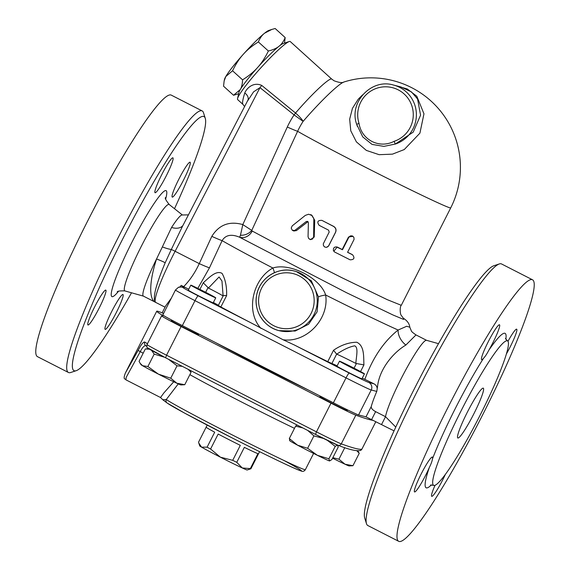 <?xml version="1.0" encoding="UTF-8"?>
<svg xmlns="http://www.w3.org/2000/svg" width="570" height="570" viewBox="0 0 570 570"><rect width="100%" height="100%" fill="white"/><g stroke="black" fill="none" stroke-linecap="round" stroke-linejoin="round"><path stroke-width="0.85" d="M223.141 295.923L218.289 305.477L220.854 306.966A109.112 2.857 -153.1 0 0 250.807 322.741L283.176 339.798L294.227 344.935A109.112 2.857 -153.1 0 0 327.764 361.622L331.875 363.517A19.886 0.52 -153.1 0 1 337.141 365.847M377.219 388.662L377.654 385.662C379.77 368.562 393.521 352.367 405.868 345.042A13.986 8.97 51.9 0 1 398.131 330.023C383.717 341.523 372.63 357.974 364.857 379.371L373.97 383.802C375.929 384.893 377.012 386.51 377.219 388.662L376.777 391.419A44.766 5.223 -62.9 0 0 371.262 406.51L366.018 416.841L381.515 424.6A16.787 0.442 26.9 0 0 394.084 430.827M250.807 322.741L198.182 295.837A19.587 0.513 -153.1 0 1 182.991 287.551A5.593 5.593 -111.6 0 0 178.403 287.337L182.685 286.803L184.502 287.38A120.306 3.149 -153.1 0 1 181.189 285.363L188.727 289.254M364.857 379.371A109.112 2.857 -153.1 0 1 362.256 378.174M364.451 373.849L361.921 378.836A13.986 0.363 -153.1 0 1 347.828 372.089A13.986 0.363 -153.1 0 1 336.97 366.175L339.499 361.188A13.986 0.363 -153.1 0 1 352.146 367.194A13.986 0.363 -153.1 0 1 364.451 373.849A13.986 0.363 -153.1 0 1 350.358 367.101A13.986 0.363 -153.1 0 1 339.499 361.188M175.475 290.002A25.18 0.663 26.9 0 0 175.46 290.016L162.813 314.954A25.18 0.663 26.9 0 0 162.813 314.954A25.18 0.663 26.9 0 0 182.35 325.605L333.386 402.812A25.18 0.663 26.9 0 0 358.566 414.939L366.018 416.841M248.014 99.985A8.393 6.013 20.1 0 0 244.751 92.981C242.699 99.657 242.1 103.455 242.941 104.388L244.608 106.554M247.494 101.075L253.607 91.82L259.977 87.652A8.393 1.04 128.9 0 0 261.723 85.415C253.066 81.553 246.447 88.635 244.751 92.981M165.2 262.749A13.986 1.582 19.7 0 0 156.55 258.987C149.525 280.483 148.328 299.849 155.895 302.485C152.097 299.777 155.204 286.532 165.2 262.749L171.321 249.468L175.118 251.277L259.977 87.652L294.091 114.898A8.393 1.04 128.2 0 0 295.531 113.024L261.723 85.415M287.301 127.017L242.813 224.587L240.455 235.232A11.193 8.792 159.5 0 0 251.755 230.408L242.813 224.587C229.382 220.825 219.051 224.744 211.819 236.358A13.986 0.77 -155.2 0 0 222.129 240.633C225.57 234.947 231.406 233.821 239.635 237.241A11.193 9.626 119.4 0 0 252.232 231.035L251.755 230.408L297.618 131.292A13.986 0.77 -155.2 0 1 287.301 127.017A88.913 88.2 -39.6 0 1 294.091 114.898L294.113 114.912A8.393 1.054 127.9 0 0 295.538 113.024L295.531 113.024C299.421 116.444 301.95 119.223 303.119 121.367A45.978 4.866 -47.8 0 1 343.966 81.987C342.399 83.078 339.079 82.657 334.006 80.74L331.69 79.059A39.166 4.147 132.2 0 0 295.538 113.024M294.113 114.912L303.119 121.367A76.9 76.28 140.4 0 0 297.618 131.292A89.526 2.344 26.9 0 0 386.574 177.918A89.526 2.344 26.9 0 0 450.72 207.886A89.526 89.526 0 0 0 343.966 81.987M331.69 79.059L290.244 41.539A39.166 4.147 132.2 0 0 289.225 41.525A39.166 4.147 132.2 0 0 260.882 67.787A39.166 4.147 132.2 0 0 237.547 98.596A39.166 4.147 132.2 0 0 237.662 99.608L242.941 104.388M248.142 99.729L182.307 226.675L171.321 249.468A13.986 2.472 23.2 0 1 162.357 246.91L156.55 258.987A44.766 5.223 117.1 0 0 143.391 296.108L155.589 302.342M155.703 302.406L155.738 302.428A51.756 6.035 -62.9 0 1 175.118 251.277L199.258 263.625A13.986 0.777 -155.3 0 0 209.461 267.829L222.129 240.633A109.112 2.857 26.9 0 0 272.852 268.007C252.66 279.307 245.677 311.063 260.355 327.679L261.017 328.47M162.357 246.91L171.57 227.451A45.194 5.273 -62.9 0 1 182.286 214.983L188.435 214.869M182.899 225.542A13.986 8.977 32.7 0 1 171.57 227.451M405.868 345.042L416 334.918C412.858 332.766 411.291 331.391 411.312 330.807L409.809 327.216L406.724 326.261L398.131 330.023A109.112 2.857 26.9 0 1 325.641 294.996C320.297 278.032 289.788 262.421 272.852 268.007A8.393 2.066 60.9 0 1 274.341 272.731M416 334.918L426.552 340.311M438.48 343.66L426.495 340.297A44.766 5.223 117.1 0 0 405.042 371.22A44.766 5.223 117.1 0 0 385.52 416.699L375.623 411.64C372.481 409.93 371.027 408.22 371.262 406.51M238.645 93.737L233.55 95.261L240.269 89.554A33.573 3.555 -47.8 0 1 257.683 67.424A33.573 3.555 -47.8 0 1 278.987 46.284C281.516 44.332 283.582 41.425 285.171 37.57L284.501 43.092M237.547 98.596L238.937 92.44A33.573 3.555 -47.8 0 1 240.269 89.554C241.652 87.31 242.414 84.068 242.571 79.843C248.862 75.881 253.899 71.742 257.683 67.424C261.552 63.185 265.121 57.705 268.377 51.001C273.002 49.889 276.536 48.315 278.987 46.284A33.573 3.555 -47.8 0 1 283.233 43.512L289.225 41.525M242.571 79.843L232.553 70.78L225.834 76.487L224.16 80.89L223.54 86.191L233.55 95.261M268.377 51.001L258.36 41.931C252.068 45.892 247.031 50.032 243.248 54.349C239.379 58.589 235.809 64.068 232.553 70.78M285.171 37.57L275.153 28.5L271.776 29.455L264.551 33.217C262.015 35.169 259.956 38.069 258.36 41.931M224.16 80.89L224.502 79.365A33.573 3.555 -47.8 0 1 225.834 76.487A33.573 3.555 -47.8 0 1 243.248 54.349A33.573 3.555 -47.8 0 1 264.551 33.217A33.573 3.555 -47.8 0 1 268.798 30.445L271.776 29.455M220.383 457.168L232.71 460.332A29.376 0.77 26.9 0 0 236.757 462.32L242.279 467.963A26.576 0.698 -153.1 0 1 220.383 457.168A26.576 0.698 -153.1 0 1 201.566 447.151L207.11 447.165A29.376 0.77 26.9 0 0 210.579 449.018L220.383 457.168M250.9 468.768L247.145 469.993A26.576 0.698 -153.1 0 1 242.279 467.963L250.33 468.618A29.376 0.77 26.9 0 0 250.9 468.768L258.488 453.798A29.376 0.77 26.9 0 0 258.516 453.784L259.585 451.668M201.566 447.151A26.576 0.698 -153.1 0 1 199.757 445.947L198.859 443.196L201.566 447.151M206.119 427.236L198.552 442.156L198.859 443.196M207.195 425.085L206.119 427.201A29.376 0.77 26.9 0 0 214.698 432.203L207.11 447.165M210.579 449.018L218.175 434.048A29.376 0.77 26.9 0 0 240.305 445.362L232.71 460.332M236.757 462.32L244.345 447.357A29.376 0.77 26.9 0 0 257.918 453.656L250.33 468.618M329.66 460.959A22.38 0.584 -153.1 0 1 329.638 460.966A22.38 0.584 -153.1 0 1 329.51 460.945L331.904 459.541L338.195 447.144L337.604 444.978L335.203 446.381L327.401 440.382M302.763 427.913L295.616 426.139L297.07 424.999M323.489 438.451L313.913 435.879L307.7 430.435M329.51 460.945A22.38 0.584 -153.1 0 1 317.362 455.309L328.911 458.779L329.638 460.966M289.923 440.703L289.325 438.544L297.568 445.191L307.622 448.276L317.362 455.309A22.38 0.584 -153.1 0 1 297.568 445.191A22.38 0.584 -153.1 0 1 289.76 440.731L289.574 440.446M357.825 450.827L359.235 453.307L356.849 450.763M332.852 457.682L338.929 459.199L345.035 464.229L352.944 465.704L349.118 465.939A22.38 0.584 -153.1 0 1 345.035 464.229A22.38 0.584 -153.1 0 1 332.602 458.18M295.616 426.139L289.325 438.544M313.913 435.879L307.622 448.276M344.793 447.642L338.929 459.199M359.235 453.307L352.944 465.704M335.203 446.381L328.911 458.779M190.9 285.171A13.986 0.363 -153.1 0 1 204.167 291.541A13.986 0.363 -153.1 0 1 215.745 297.825A13.986 0.363 -153.1 0 1 203.105 291.826A13.986 0.363 -153.1 0 1 190.793 285.171A13.986 0.363 -153.1 0 1 190.9 285.171M215.745 297.825L213.216 302.812A13.986 0.363 -153.1 0 1 200.576 296.813A13.986 0.363 -153.1 0 1 188.264 290.159L190.793 285.171M189.888 370.208L191.057 372.31L188.171 369.332M182.371 366.368L177.035 365.805L168.556 359.307M164.424 357.19L154.185 354.12L151.584 350.4M149.511 349.225L145.343 348.94L139.059 361.337L140.085 363.218L142.571 365.712L147.894 366.517L158.417 374.141L170.743 378.202L176.85 383.232A22.38 0.584 -153.1 0 1 158.417 374.141A22.38 0.584 -153.1 0 1 142.571 365.712A22.38 0.584 -153.1 0 1 141.054 364.714L140.085 363.218M184.766 384.707L180.932 384.942A22.38 0.584 -153.1 0 1 176.85 383.232L184.766 384.707L191.057 372.31M154.185 354.12L147.894 366.517M177.035 365.805L170.743 378.202M197.477 333.842A15.39 0.406 -153.1 0 1 198.645 334.626A15.39 0.406 -153.1 0 1 184.751 328.028A15.39 0.406 -153.1 0 1 171.2 320.703A15.39 0.406 -153.1 0 1 171.314 320.711A15.39 0.406 -153.1 0 1 172.525 321.188M346.182 409.866A15.39 0.406 -153.1 0 1 347.351 410.642A15.39 0.406 -153.1 0 1 331.847 403.225A15.39 0.406 -153.1 0 1 319.905 396.72A15.39 0.406 -153.1 0 1 321.231 397.205M240.455 235.232L239.635 237.241L346.517 292.702L393.029 315.003L403.624 319.421L403.695 318.445M171.314 298.188L165.77 305.769L162.357 312.488A120.306 3.149 26.9 0 0 163.49 313.621M147.438 343.717A125.899 3.299 -153.1 0 1 144.816 342.064A2.8 2.722 123.3 0 0 145.721 345.62A2.8 2.722 123.3 0 0 145.721 345.627L146.732 346.275M173.743 381.765L163.811 393.001L160.533 397.525L125.892 379.82L126.212 377.311L140.234 351.697C142.55 347.237 144.466 345.263 145.991 345.776M144.816 342.064C143.405 341.687 141.175 344.487 138.118 350.45L125.314 373.136M373.421 420.461A951.266 24.902 -153.1 0 1 355.822 415.174A25.18 0.663 -153.1 0 1 331.006 403.168L181.096 326.532A25.18 0.663 -153.1 0 1 161.559 315.887A951.266 24.902 -153.1 0 1 163.106 315.709A125.899 3.299 -153.1 0 1 156.736 311.199A125.899 3.299 -153.1 0 1 162.906 313.165M178.267 383.881L166.29 399.506A2.8 2.764 126.6 0 0 167.096 402.99L184.687 413.157L232.859 438.287C265.713 454.96 295.752 469.402 301.038 470.963C302.827 471.739 304.259 471.326 305.342 469.701A78.339 2.052 -153.1 0 1 239.877 438.779A78.339 2.052 -153.1 0 1 166.29 399.506L162.778 399.741L160.533 397.525M161.559 315.887A25.18 0.663 -153.1 0 1 161.574 315.873L147.01 344.572A25.18 0.663 -153.1 0 0 166.547 355.217L165.599 357.789L147.381 347.686C146.839 347.743 146.711 346.703 147.01 344.572M215.546 342.57A79.038 2.066 26.9 0 0 308.847 390.272M393.435 85.03L400.881 86.932L411.462 91.927L417.568 98.98L420.56 115.204L413.214 132.133L395.288 144.06L394.105 141.324C379.314 149.026 361.522 139.892 359.029 123.391L356.685 124.324L362.727 136.886L372.046 144.402L383.888 146.376L395.288 144.06A30.773 30.552 -75.7 0 0 393.435 85.03C371.305 78.24 348.591 102.543 356.685 124.324L357.39 126.44M362.655 94.827L358.252 99.173L352.445 108.343L349.674 119.166L350.771 130.801L356.378 141.859L366.339 150.402L379.136 154.684L392.445 154.149L404.265 149.554L419.905 133.166L423.966 113.815L416.805 96.245L407.286 88.984L394.91 85.407M308.057 236.721L308.776 238.652L310.707 239.578L312.659 238.93L313.642 236.842L313.828 218.588L312.054 215.531L308.591 214.235L305.313 215.396L292.196 225.884L291.22 228.071L292.275 230.259L294.726 230.48L306.233 221.545L307.608 221.374L308.391 222.535L308.057 236.721M310.629 214.641L311.548 215.025L314.711 220.191L314.205 237.042L310.479 239.628L309.866 239.4M307.992 221.644L296.421 230.579L293.835 231L292.695 230.494M352.602 254.819L352.004 254.434L352.602 254.819C354.975 258.082 354.127 259.742 350.073 259.806L334.497 251.961L333.343 250.415L333.557 248.278L334.733 247.145L336.457 246.874L342.477 249.745L349.047 236.885L350.536 235.859L352.281 235.916L353.87 237.27L354.07 239.407L347.572 252.303L352.602 254.819M347.6 252.232A89.526 2.344 26.9 0 0 352.004 254.434M333.792 251.292L337.219 247.01A89.526 2.344 26.9 0 0 342.192 249.518L348.519 237.049L353.015 236.301M322.271 220.554L321.701 220.348C317.632 220.348 316.792 222.008 319.164 225.335L328.541 230.138L329.189 232.04L323.276 243.86L323.496 245.756L324.964 247.145L326.802 247.309L328.441 246.19L335.495 232.332C336.464 229.831 335.78 227.843 333.45 226.361L322.271 220.554A89.526 2.344 26.9 0 0 333.664 226.39C335.922 227.829 336.564 229.803 335.588 232.296L328.719 245.841L326.596 247.352M318.48 296.956L317.105 311.854L308.591 324.23L295.167 331.042L279.079 330.65A30.773 30.552 -75.7 0 0 313.913 314.747A30.773 30.552 -75.7 0 0 272.317 273.735A30.773 30.552 -75.7 0 0 279.079 330.65C263.746 327.116 253.265 310.365 256.7 294.918C259.549 278.089 278.003 266.354 294.32 271.014L296.265 271.512L311.291 280.739L318.48 296.956A8.393 0.962 -8.7 0 1 325.641 294.996C329.375 318.637 306.959 342.342 284.231 339.884L283.176 339.798M197.819 288.363L209.461 267.829M211.819 236.358L199.258 263.625C195.097 272.61 189.903 280.276 183.675 286.632M223.112 296.087C223.134 295.552 224.302 295.388 226.618 295.609C226.896 286.682 225.378 279.272 222.065 273.386C216.13 269.931 208.834 277.932 203.262 282.77L208.435 288.049L219.08 276.963L221.972 281.06L223.112 296.051M213.38 302.485A19.886 0.52 -153.1 0 1 218.36 305.349M409.809 327.216C409.395 323.682 407.229 320.675 403.311 318.181L401.358 315.488C399.869 314.184 399.798 306.282 401.287 305.313L387.158 299.613L341.587 277.562L294.989 253.878L252.232 231.035L294.989 253.878L341.587 277.562L387.158 299.613L401.287 305.313L450.72 207.886M180.091 286.881L181.189 285.363M433.863 485.419A81.132 9.462 117.1 0 0 466.63 440.453A81.132 9.462 117.1 0 0 504.528 359.763A81.132 9.462 117.1 0 0 507.5 340.846A81.132 9.462 117.1 0 0 462.149 408.747A81.132 9.462 117.1 0 0 433.628 485.327A81.132 9.462 117.1 0 0 433.863 485.419M457.909 438.024A27.98 3.263 -62.9 0 1 457.824 437.995A27.98 3.263 -62.9 0 1 467.657 411.597A27.98 3.263 -62.9 0 1 483.296 388.17A27.98 3.263 -62.9 0 1 473.634 414.24A27.98 3.263 -62.9 0 1 457.909 438.024M505.825 339.335A86.733 10.117 117.1 0 0 488.839 350.208C486.894 353.956 485.127 356.642 483.538 358.252A86.733 10.117 117.1 0 0 432.445 458.957C432.188 460.98 431.141 463.845 429.303 467.564A86.733 10.117 117.1 0 0 431.433 484.863M399.178 541.5A146.882 17.128 -62.9 0 1 398.758 541.343A146.882 17.128 -62.9 0 1 450.357 402.755A146.882 17.128 -62.9 0 1 532.473 279.77A146.882 17.128 -62.9 0 1 481.743 416.627A146.882 17.128 -62.9 0 1 399.178 541.5M506.381 353.97A19.587 2.287 117.1 0 0 516.669 329.175A19.587 2.287 117.1 0 0 507.984 341.309M435.06 485.262A19.587 2.287 117.1 0 0 431.732 496.328A19.587 2.287 117.1 0 0 445.37 474.425M432.445 458.957A19.587 2.287 117.1 0 0 432.388 457.062A19.587 2.287 117.1 0 0 421.444 473.442A19.587 2.287 117.1 0 0 414.554 491.931A19.587 2.287 117.1 0 0 425.747 475.059A19.587 2.287 117.1 0 0 429.303 467.564M488.839 350.208A19.587 2.287 117.1 0 0 499.491 324.786A19.587 2.287 117.1 0 0 488.54 341.173A19.587 2.287 117.1 0 0 481.664 359.663A19.587 2.287 117.1 0 0 481.721 359.684A19.587 2.287 117.1 0 0 483.538 358.252M398.758 541.343L367.828 525.533A146.882 17.128 -62.9 0 1 366.503 523.709A146.882 17.128 -62.9 0 1 419.434 386.945A146.882 17.128 -62.9 0 1 499.291 263.946A146.882 17.128 -62.9 0 1 501.543 263.96L532.473 279.77M499.291 263.946L493.734 265.791A142.685 16.644 117.1 0 0 416.157 385.27A142.685 16.644 117.1 0 0 364.736 518.13L366.503 523.709M395.794 427.108L385.52 416.699L381.515 424.6M363.924 364.9C363.517 357.005 364.636 345.855 356.749 342.235C348.826 342.378 341.081 345.057 333.528 350.265L336.699 354.191A19.886 0.52 -153.1 0 1 355.844 363.411L363.924 364.9L360.546 371.562M131.52 292.788A142.685 16.644 -62.9 0 1 76.266 370.664A142.685 16.644 -62.9 0 1 119.572 245.193A142.685 16.644 -62.9 0 1 203.561 116.401A142.685 16.644 -62.9 0 1 205.264 118.325A142.685 16.644 -62.9 0 1 174.498 208.713M94.613 306.966A19.587 2.287 -62.9 0 1 105.799 290.109A19.587 2.287 -62.9 0 1 98.909 308.591A19.587 2.287 -62.9 0 1 87.965 324.986A19.587 2.287 -62.9 0 1 94.613 306.966M172.845 157.812A19.587 2.287 -62.9 0 1 172.902 157.833A19.587 2.287 -62.9 0 1 166.02 176.315A19.587 2.287 -62.9 0 1 155.069 192.71A19.587 2.287 -62.9 0 1 161.837 174.456A19.587 2.287 -62.9 0 1 172.845 157.812M183.44 180.241A19.587 2.287 -62.9 0 1 172.254 197.099A19.587 2.287 -62.9 0 1 179.137 178.617A19.587 2.287 -62.9 0 1 190.088 162.222A19.587 2.287 -62.9 0 1 183.44 180.241M105.208 329.396A19.587 2.287 -62.9 0 1 105.151 329.375A19.587 2.287 -62.9 0 1 112.034 310.892A19.587 2.287 -62.9 0 1 122.978 294.498A19.587 2.287 -62.9 0 1 116.209 312.752A19.587 2.287 -62.9 0 1 105.208 329.396M205.264 118.325L203.497 112.739A146.882 17.128 117.1 0 0 202.172 110.922A146.882 17.128 117.1 0 0 201.744 110.758A146.882 17.128 117.1 0 0 119.18 235.631A146.882 17.128 117.1 0 0 68.457 372.488A146.882 17.128 117.1 0 0 70.709 372.502L76.266 370.664M202.172 110.922L171.242 95.112A146.882 17.128 117.1 0 0 170.822 94.948A146.882 17.128 117.1 0 0 88.257 219.82A146.882 17.128 117.1 0 0 37.527 356.685L68.457 372.488M336.699 354.191C343.546 349.545 349.538 346.767 354.675 345.847C358.658 347.365 356.264 356.578 355.844 363.411M208.435 288.049A19.886 0.52 -153.1 0 1 223.105 295.994M198.182 295.837A5.593 0.656 117.1 0 0 195.004 300.661L346.04 377.867A5.593 0.656 -62.9 0 1 349.218 373.044L294.227 344.935M333.386 402.812L346.04 377.867A25.18 0.663 26.9 0 0 371.22 389.994A5.593 5.558 -75.7 0 0 368.804 382.477A19.587 0.513 -153.1 0 1 349.218 373.044M178.403 287.337L175.46 290.016A25.18 0.663 26.9 0 0 195.004 300.661L182.35 325.605M373.97 383.802L368.804 382.477M358.566 414.939L371.22 389.994L376.777 391.419M182.991 287.551A945.651 24.752 -153.1 0 1 184.502 287.38M337.568 445.099A22.38 0.584 26.9 0 1 315.516 434.426L165.606 357.796L315.509 434.426L316.457 431.853L166.547 355.217L181.096 326.532M148.25 348.32A22.38 0.584 26.9 0 0 165.592 357.782M138.118 350.45L143.184 353.201M360.44 450.464A2.8 2.793 -111.6 0 0 361.9 449.132L360.44 450.464C356.67 451.383 349.154 449.637 337.882 445.234A2.8 2.736 -70.1 0 0 341.266 443.859A25.18 0.663 -153.1 0 1 316.457 431.853L331.006 403.168M375.822 421.693L361.9 449.132A25.18 0.663 -153.1 0 1 361.9 449.132A951.266 24.902 -153.1 0 1 341.266 443.859L355.822 415.174M167.495 403.239A75.539 1.981 26.9 0 0 262.741 453.221A75.539 1.981 26.9 0 0 284.188 460.596M189.874 374.647A78.339 2.052 26.9 0 0 294.505 428.341M359.029 123.391A27.98 27.78 104.3 0 1 376.962 88.179A27.98 27.78 104.3 0 1 411.925 106.049A27.98 27.78 104.3 0 1 394.105 141.324M314.205 237.042L313.642 236.842M314.711 220.191L313.949 219.885M296.421 230.579L295.338 230.109M307.159 221.937L306.233 221.545M311.12 313.4A27.98 27.78 104.3 0 1 263.048 316.029A27.98 27.78 104.3 0 1 284.964 272.823A27.98 27.78 104.3 0 1 311.12 313.4M203.262 282.77L199.899 289.396M220.854 306.966L226.618 295.609M333.528 350.265L327.764 361.622M165.678 198.951A59.537 6.947 117.1 0 0 139.543 227.779A59.537 6.947 117.1 0 0 112.098 296.678A59.537 6.947 117.1 0 0 118.439 291.356M117.242 292.04C117.078 291.156 119.586 290.778 124.766 290.892L125.001 290.957A48.564 5.664 -62.9 0 1 125.001 290.957A48.564 5.664 -62.9 0 1 141.951 245.064A48.564 5.664 -62.9 0 1 169.204 204.509M356.378 363.624L354.07 368.17M331.875 363.517L336.649 354.12M205.642 292.296L207.95 287.75M375.623 411.64L371.619 419.541M346.026 410.165L346.439 409.353M321.081 397.504L321.473 396.72M197.32 334.141L197.676 333.436M172.375 321.487L172.796 320.646M148.692 348.726L146.298 348.854M125.892 379.82C125.379 378.338 122.55 380.375 125.443 372.88L156.736 311.199M337.882 445.234L315.509 434.426M167.096 402.99L162.778 399.741M313.593 453.435L305.342 469.701M375.83 421.693L361.914 449.124M155.738 302.428L165.051 307.18M430.478 485.07L433.628 485.327M507.492 340.839L505.44 338.43M182.429 215.011L169.197 204.502C165.877 200.227 164.652 197.918 165.528 197.583L165.528 197.59M143.448 296.136L125.001 290.957M280.091 330.906L279.578 330.771"/></g></svg>
